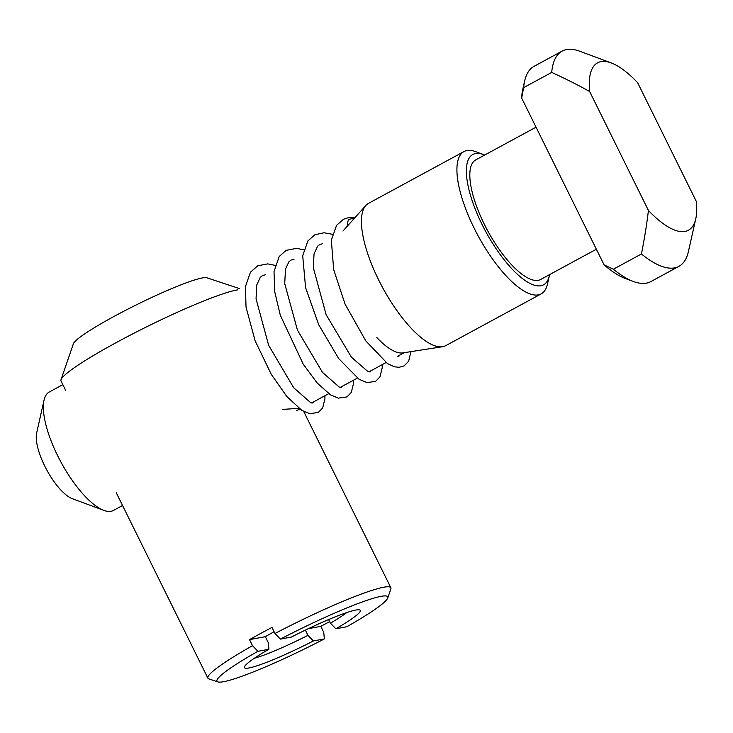 <?xml version="1.0" encoding="UTF-8"?>
<svg xmlns="http://www.w3.org/2000/svg" width="733" height="733" viewBox="0 0 733 733"><rect width="100%" height="100%" fill="white"/><g stroke="black" fill="none" stroke-linecap="round" stroke-linejoin="round"><path stroke-width="1.1" d="M237.547 289.883A102.043 10.574 153.7 0 0 116.529 342.43A102.043 10.574 153.7 0 0 61.004 379.712A102.043 10.574 153.7 0 0 60.995 380.94L65.677 390.414M61.004 379.712L73.401 343.722A74.83 7.751 -26.3 0 1 114.119 316.381A74.83 7.751 -26.3 0 1 206.843 277.77L239.718 288.701M308.456 628.639L320.77 626.339A102.043 10.574 153.7 0 0 329.639 621.63M320.77 626.339L323.766 632.405L324.343 638.919A95.235 9.868 153.7 0 1 217.903 681.91L208.878 678.905A102.043 10.574 -26.3 0 1 207.888 678.162A102.043 10.574 -26.3 0 1 252.509 645.691L257.924 651.298A95.235 9.868 153.7 0 0 217.903 681.91M280.391 639.112L291.34 637.069A64.623 6.698 -26.3 0 1 359.683 609.911A64.623 6.698 -26.3 0 1 335.861 628.777L346.81 626.733A95.235 9.868 153.7 0 0 387.739 597.972A95.235 9.868 153.7 0 0 280.391 639.112L274.976 633.495L271.98 627.43A102.043 10.574 153.7 0 0 260.426 633.587A102.043 10.574 153.7 0 0 249.513 639.625L252.509 645.691M274.976 633.495A102.043 10.574 -26.3 0 1 390.845 587.738A102.043 10.574 -26.3 0 1 390.836 588.975L387.739 597.972M299.779 409.014L296.379 410.737M335.861 628.777L330.4 623.169A57.825 5.992 153.7 0 0 346.746 612.577M330.4 623.169L328.622 619.568M305.349 630.114L307.933 635.355L313.394 640.963A64.623 6.698 -26.3 0 1 244.437 666.874A64.623 6.698 -26.3 0 1 268.874 649.264L268.333 642.74L265.337 636.675A57.825 5.992 153.7 0 1 274.096 631.727M254.406 658.216A57.825 5.992 153.7 0 0 307.933 635.355M313.394 640.963L324.343 638.919M257.924 651.298L268.874 649.264M249.513 639.625L265.337 636.675M355.148 217.417L348.459 219.671L347.167 224.078L348.651 224.674M62.836 384.66L49.239 392.036A67.344 23.108 61.5 0 0 44.044 400.154A67.344 23.108 61.5 0 0 61.041 462.248A67.344 23.108 61.5 0 0 103.829 510.37A67.344 23.108 61.5 0 0 113.468 510.434L122.558 505.504M44.044 400.154L36.65 432.983A40.132 13.771 61.5 0 0 46.784 469.99A40.132 13.771 61.5 0 0 72.283 498.66L103.829 510.37M298.881 408.354L282.599 409.408M376.826 337.537A67.344 23.108 61.5 0 0 402.82 352.894L442.457 346.746A80.951 27.772 61.5 0 0 445.719 345.664L541.201 293.869A80.951 27.772 61.5 0 0 547.45 284.111L549.292 275.91A74.152 25.435 61.5 0 0 549.548 274.628M484.669 155.039A74.152 25.435 61.5 0 0 483.468 154.562L475.58 151.63A80.951 27.772 61.5 0 0 463.998 151.557L368.516 203.353A80.951 27.772 61.5 0 0 365.831 205.497A80.951 27.772 61.5 0 0 382.699 287.748A80.951 27.772 61.5 0 0 442.457 346.746M463.998 151.557A80.951 27.772 61.5 0 0 474.077 228.027A80.951 27.772 61.5 0 0 541.201 293.869M483.468 154.562A74.152 25.435 61.5 0 0 482.094 224.536A74.152 25.435 61.5 0 0 549.292 275.91M536.043 127.176L475.772 159.867A68.032 23.337 61.5 0 0 487.702 230.794A68.032 23.337 61.5 0 0 540.652 279.456L596.369 249.229M613.365 269.213L604.093 264.86L521.667 98.085L523.628 87.639L551.711 72.411C566.499 79.21 579.152 85.596 589.671 91.57L648.421 210.435C647.001 222.878 644.683 237.391 641.448 253.975L613.365 269.213A122.448 42.01 61.5 0 0 633.33 281.472A122.448 42.01 61.5 0 0 650.849 281.591L678.932 266.354A122.448 42.01 61.5 0 0 688.388 251.602L695.773 218.773A95.235 32.673 61.5 0 0 696.35 201.502L637.6 82.637A95.235 32.673 61.5 0 0 611.221 62.919A95.235 32.673 61.5 0 0 589.671 91.57M604.093 264.86A115.649 39.674 61.5 0 0 625.441 278.54L633.33 281.472M641.448 253.975A122.448 42.01 61.5 0 0 678.932 266.354M648.421 210.435A95.235 32.673 61.5 0 0 695.773 218.773M611.221 62.919L579.675 51.209A122.448 42.01 61.5 0 0 562.156 51.09A122.448 42.01 61.5 0 0 551.711 72.411M562.156 51.09L534.073 66.327A122.448 42.01 61.5 0 0 524.617 81.079A122.448 42.01 61.5 0 0 523.628 87.639M524.617 81.079L522.776 89.289A115.649 39.674 61.5 0 0 521.667 98.085M116.272 492.787L207.888 678.162M303.737 411.488L390.845 587.738M324.921 395.719L324.93 398.66L322.685 407.933L318.305 412.459L309.738 413.687L301.923 410.443L286.878 396.59L271.274 374.371L255.102 340.781L246.031 307.026L245.445 286.521L250.475 272.181L257.732 265.786L267.747 263.88L275.196 265.373M353.572 380.18L353.572 383.203L351.309 392.43L346.929 396.938L338.344 398.138L330.491 394.867L317.16 382.956L303.26 364.228L280.29 315.217L274.71 291.679L274.014 271.586L279.209 256.504L286.154 250.356L296.572 248.359L303.847 249.834M382.214 364.64L382.214 367.764L379.932 376.927L375.543 381.407L366.94 382.589L359.051 379.263L338.71 358.593L318.736 324.801L305.597 287.638L302.702 255.725L307.942 240.845L314.915 234.762L323.94 232.764L332.489 234.294M410.874 351.638L408.675 361.204L404.13 365.904L399.045 367.315L394.491 366.802L387.546 363.632L365.804 340.909L344.996 303.957L333.662 269.542L331.343 240.195L336.584 225.306L343.557 219.222L349.137 217.454L355.166 217.399M313.486 401.922L312.899 403.013L310.71 402.701L293.686 387.748L268.644 345.307L256.046 298.798L256.752 285.018L260.297 277.276L262.515 275.562L265.41 274.765M342.128 386.383L341.541 387.473L339.361 387.171L322.502 372.41L297.442 330.143L284.716 283.607L285.494 269.057L288.912 261.773L291.129 260.041L294.052 259.225M370.77 370.843L370.183 371.933L368.03 371.64L351.455 357.255L326.13 314.695L313.339 267.756L314.036 253.948L317.581 246.196L319.799 244.492L322.694 243.686M399.421 355.303L398.825 356.394M311.58 402.958L328.696 393.667M340.231 387.418L357.337 378.127M368.873 371.878L385.989 362.588M397.515 356.339L404.286 352.665M342.952 231.042L365.831 205.497"/></g></svg>
